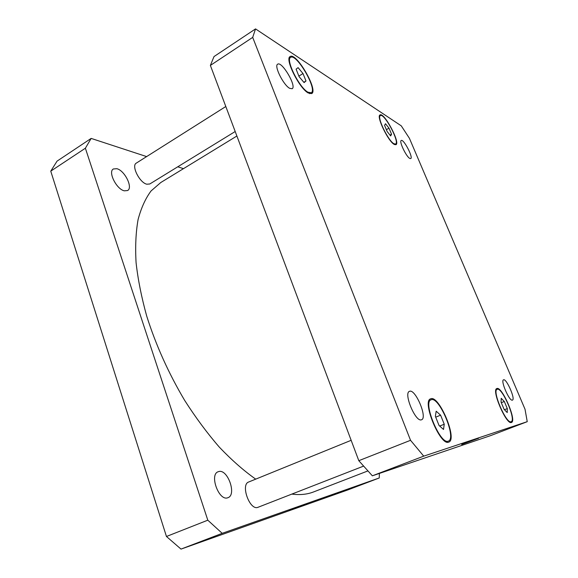 <?xml version="1.0" encoding="UTF-8"?>
<svg xmlns="http://www.w3.org/2000/svg" width="578" height="578" viewBox="0 0 578 578"><rect width="100%" height="100%" fill="white"/><g stroke="black" fill="none" stroke-linecap="round" stroke-linejoin="round"><path stroke-width="0.87" d="M461.649 444.496L478.57 438.276L461.649 444.496M289.47 510.186L307.084 503.705L289.47 510.186M235.195 131.517L149.781 183.985L146.805 184.209C139.544 182.677 131.062 165.655 136.3 163.119L225.81 106.518M363.533 466.135L257.867 507.347C249.754 510.728 240.332 484.545 248.685 482.001L351.157 440.313M116.893 168.704C124.783 170.575 133.207 187.734 127.608 190.53L124.335 190.827C116.539 189.331 107.725 171.76 113.375 168.971L116.893 168.704M218.78 471.547C227.645 468.816 236.886 494.725 228.021 497.672L227.616 497.817C218.816 501.112 209.222 474.603 218.116 471.756L218.78 471.547M379.255 477.97L347.689 489.978L181.008 549.1L166.45 536.485L50.756 171.153L57.056 161.132L91.158 138.409L85.378 148.221L207.805 520.193L222.198 533.328L379.255 477.97L379.37 473.433M183.464 168.66L177.764 166.796M146.624 156.587L91.158 138.409M236.886 136.018L160.792 182.518L151.082 190.928C145.497 198.435 141.169 207.957 138.091 219.51C135.837 232.183 135.165 246.553 136.076 262.622C137.954 279.514 141.509 297.367 146.74 316.18C155.937 345.211 168.581 373.287 184.671 400.41C195.689 417.627 207.264 433.233 219.394 447.213C231.634 460.045 243.735 470.694 255.707 479.14M291.847 494.103C299.968 495.144 307.214 494.421 313.587 491.929L367.846 470.947M222.198 533.328L181.008 549.1M207.805 520.193L166.45 536.485M85.378 148.221L50.756 171.153M512.339 400.149C509.334 401.378 500.295 380.454 503.539 379.825C506.393 378.12 515.706 399.311 512.433 400.12L512.339 400.149M421.283 419.852C415.322 421.976 403.328 392.932 409.47 391.357C415.192 388.221 427.85 417.858 421.557 419.765L421.283 419.852M289.701 88.34C283.495 85.204 273.806 65.755 277.664 64.194C281.891 60.863 296.962 86.512 292.143 88.73L289.701 88.34M409.788 158.43C406.247 156.732 398.834 141.162 401.233 140.483C403.589 138.684 413.501 157.606 410.734 158.589L409.788 158.43M305.993 80.971L304.093 82.596L299.115 76.686L296.095 69.158L298.082 67.64L303.002 73.543L305.993 80.971L303.84 82.3M303.002 73.543L298.884 76.108M444.244 424.238L443.521 429.454L439.063 425.524L435.371 416.312L436.18 411.196L440.602 415.185L444.244 424.238L439.663 426.051M440.602 415.185L435.704 417.15M507.303 408.595L507.224 412.569L504.11 409.383L501.083 402.194L501.205 398.285L504.312 401.5L507.303 408.595L504.435 409.715M504.312 401.5L501.292 402.693M391.559 134.241L390.649 135.924L387.137 131.488L384.558 125.361L385.512 123.743L389.001 128.179L391.559 134.241L390.005 135.108M389.001 128.179L386.371 129.667M511.082 421.716L511.147 421.694C516.551 420.293 501.935 386.566 497.174 389.319C491.755 390.338 506.227 424.187 511.082 421.716M511.407 422.496C506.328 425.105 491.155 389.623 496.834 388.56C501.82 385.678 517.137 420.994 511.472 422.475L511.407 422.496M307.944 92.191L311.202 92.762C317.806 89.792 296.456 52.894 290.626 57.403C285.279 59.462 299.368 87.769 307.944 92.191M308.276 93.007C299.296 88.398 284.513 58.718 290.12 56.557C296.232 51.839 318.594 90.486 311.672 93.6L308.276 93.007M448.225 441.173L448.369 441.122C457.046 438.55 438.904 395.554 431.051 399.81C422.453 401.782 440.241 444.908 448.225 441.173M448.629 442.17C440.277 446.122 421.615 400.901 430.624 398.842C438.861 394.384 457.855 439.417 448.766 442.127L448.629 442.17M393.936 143.734L395.59 144.038C400.048 142.354 384.24 112.703 380.403 115.607C376.589 116.734 388.192 140.873 393.936 143.734M394.218 144.399C388.206 141.415 376.032 116.106 380.035 114.928C384.059 111.894 400.612 142.954 395.944 144.71L394.218 144.399M401.269 125.845L409.419 138.308L525.019 409.224L527.244 421.673L423.725 456.143L410.539 440.306L252.694 37.389L255.534 28.9L401.269 125.845M255.534 28.9L214.019 56.557L210.378 65.422L358.808 460.688L372.355 475.817L490.505 435.653L527.244 421.673M372.355 475.817L423.725 456.143M358.808 460.688L410.539 440.306M210.378 65.422L252.694 37.389M497.174 389.319L495.931 389.818M511.147 421.694L509.89 422.171M290.626 57.403L289.13 58.356M311.202 92.762L309.7 93.672M431.051 399.81L429.049 400.633M448.369 441.122L446.324 441.91M380.403 115.607L379.406 116.185M395.59 144.038L394.586 144.594"/></g></svg>

